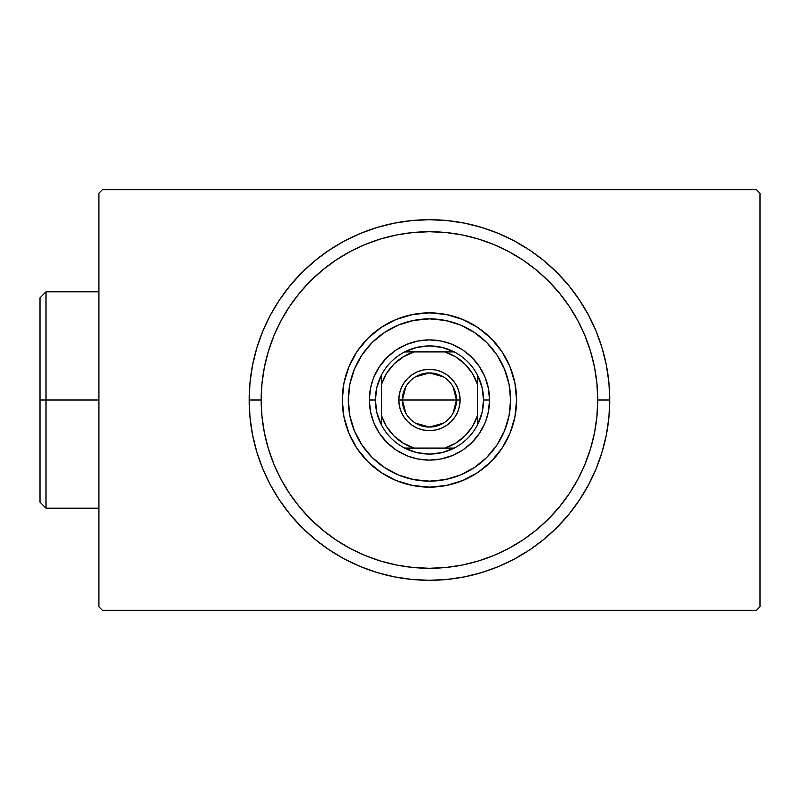 <?xml version="1.0" encoding="UTF-8"?>
<svg xmlns="http://www.w3.org/2000/svg" width="800" height="800" viewBox="0 0 800 800"><rect width="100%" height="100%" fill="white"/><g stroke="black" fill="none" stroke-linecap="round" stroke-linejoin="round"><path stroke-width="1.2" d="M756.39 189.65L102.5 189.65L756.39 189.65L760 193.26L760 606.74L760 193.26L756.39 189.65M102.5 610.35L756.39 610.35L102.5 610.35L98.9 606.74L98.9 193.26L98.9 606.74L102.5 610.35M760 606.74L756.39 610.35L760 606.74M98.9 193.26L102.5 189.65L98.9 193.26M609.75 400L597.73 400A168.28 168.28 0 0 1 429.45 568.28A168.28 168.28 0 0 1 261.17 400L249.15 400A180.3 180.3 0 0 0 429.45 580.3A180.3 180.3 0 0 0 609.75 400A180.3 180.3 0 0 1 429.45 580.3A180.3 180.3 0 0 1 249.15 400A180.3 180.3 0 0 1 429.45 219.7A180.3 180.3 0 0 1 609.75 400L608.88 382.33L606.29 364.83L601.99 347.66L596.03 331L588.46 315.01L579.36 299.83L568.82 285.62L556.94 272.51L543.83 260.63L529.62 250.09L514.44 240.99L498.45 233.42L481.79 227.46L464.62 223.16L447.12 220.57L429.45 219.7L411.78 220.57L394.27 223.16L377.11 227.46L360.45 233.42L344.46 240.99L329.28 250.09L315.07 260.63L301.96 272.51L290.07 285.62L279.53 299.83L270.44 315.01L262.87 331L256.91 347.66L252.61 364.83L250.02 382.33L249.15 400L250.02 417.67L252.61 435.17L256.91 452.34L262.87 469L270.44 484.99L279.53 500.17L290.07 514.38L301.96 527.49L315.07 539.37L329.28 549.91L344.46 559.01L360.45 566.58L377.11 572.54L394.27 576.84L411.78 579.43L429.45 580.3L447.12 579.43L464.62 576.84L481.79 572.54L498.45 566.58L514.44 559.01L529.62 549.91L543.83 539.37L556.94 527.49L568.82 514.38L579.36 500.17L588.46 484.99L596.03 469L601.99 452.34L606.29 435.17L608.88 417.67L609.75 400A180.3 180.3 0 0 0 429.45 219.7A180.3 180.3 0 0 0 249.15 400L261.17 400L261.98 416.49L264.4 432.83L268.41 448.85L273.98 464.4L281.04 479.33L289.53 493.49L299.37 506.76L310.46 518.99L322.69 530.08L335.96 539.92L350.12 548.41L365.05 555.47L380.6 561.03L396.62 565.05L412.95 567.47L429.45 568.28L445.94 567.47L462.28 565.05L478.3 561.03L493.85 555.47L508.78 548.41L522.94 539.92L536.21 530.08L548.44 518.99L559.53 506.76L569.37 493.49L577.86 479.33L584.92 464.4L590.48 448.85L594.5 432.83L596.92 416.49L597.73 400L596.92 383.51L594.5 367.17L590.48 351.15L584.92 335.6L577.86 320.67L569.37 306.51L559.53 293.24L548.44 281.01L536.21 269.92L522.94 260.08L508.78 251.59L493.85 244.53L478.3 238.97L462.28 234.95L445.94 232.53L429.45 231.72L412.95 232.53L396.62 234.95L380.6 238.97L365.05 244.53L350.12 251.59L335.96 260.08L322.69 269.92L310.46 281.01L299.37 293.24L289.53 306.51L281.04 320.67L273.98 335.6L268.41 351.15L264.4 367.17L261.98 383.51L261.17 400A168.28 168.28 0 0 1 429.45 231.72A168.28 168.28 0 0 1 597.73 400L609.75 400M348.31 400A81.14 81.14 0 0 1 429.45 318.86A81.14 81.14 0 0 1 510.58 400L509.03 415.83L504.41 431.05L496.91 445.08L486.82 457.37L474.53 467.46L460.5 474.96L445.28 479.58L429.45 481.14L413.62 479.58L398.4 474.96L384.37 467.46L372.08 457.37L361.99 445.08L354.49 431.05L349.87 415.83L348.31 400L349.87 384.17L354.49 368.95L361.99 354.92L372.08 342.63L384.37 332.54L398.4 325.04L413.62 320.42L429.45 318.86L445.28 320.42L460.5 325.04L474.53 332.54L486.82 342.63L496.91 354.92L504.41 368.95L509.03 384.17L510.58 400A81.14 81.14 0 0 1 429.45 481.14A81.14 81.14 0 0 1 348.31 400M516.59 399.97A87.15 87.15 0 0 0 514.93 383.03M514.91 382.97A87.15 87.15 0 0 0 501.93 351.62M501.89 351.55A87.15 87.15 0 0 0 491.1 338.41M491.04 338.34A87.15 87.15 0 0 0 477.9 327.56M477.83 327.52A87.15 87.15 0 0 0 446.48 314.54M446.42 314.52A87.15 87.15 0 0 0 429.48 312.85M429.42 312.85A87.15 87.15 0 0 0 412.48 314.52M412.42 314.54A87.15 87.15 0 0 0 381.07 327.52M381 327.56A87.15 87.15 0 0 0 367.86 338.34M367.79 338.41A87.15 87.15 0 0 0 357.01 351.55M356.97 351.62A87.15 87.15 0 0 0 343.98 382.97M343.97 383.03A87.15 87.15 0 0 0 342.3 399.97M342.3 400A87.15 87.15 0 0 1 429.45 312.85A87.15 87.15 0 0 1 516.59 400L514.92 417L509.96 433.35L501.91 448.42L491.07 461.62L477.86 472.46L462.8 480.51L446.45 485.47L429.45 487.15L412.45 485.47L396.1 480.51L381.03 472.46L367.83 461.62L356.99 448.42L348.94 433.35L343.98 417L342.3 400L343.98 383L348.94 366.65L356.99 351.58L367.83 338.38L381.03 327.54L396.1 319.49L412.45 314.53L429.45 312.85L446.45 314.53L462.8 319.49L477.86 327.54L491.07 338.38L501.91 351.58L509.96 366.65L514.92 383L516.59 400A87.15 87.15 0 0 1 429.45 487.15A87.15 87.15 0 0 1 342.3 400M379.48 433.39L386.95 442.5L379.48 433.39L373.92 423L370.5 411.72L369.35 400L370.5 388.28L373.06 379.22M462.84 449.97L471.95 442.5L462.84 449.97L452.45 455.53L441.17 458.95L429.45 460.1L417.72 458.95L408.67 456.39M479.42 366.61L471.95 357.5L479.42 366.61L484.97 377L488.39 388.28L489.55 400L488.39 411.72L485.84 420.78M396.06 350.03L386.95 357.5L396.06 350.03L406.45 344.47L417.72 341.05L429.45 339.9L441.17 341.05L450.23 343.61M342.3 400.03A87.15 87.15 0 0 0 343.97 416.97M343.98 417.03A87.15 87.15 0 0 0 356.97 448.38M357.01 448.45A87.15 87.15 0 0 0 367.79 461.59M367.86 461.66A87.15 87.15 0 0 0 381 472.44M381.07 472.48A87.15 87.15 0 0 0 412.42 485.46M412.48 485.48A87.15 87.15 0 0 0 429.42 487.15M429.48 487.15A87.15 87.15 0 0 0 446.42 485.48M446.48 485.46A87.15 87.15 0 0 0 477.83 472.48M477.9 472.44A87.15 87.15 0 0 0 491.04 461.66M491.1 461.59A87.15 87.15 0 0 0 501.89 448.45M501.93 448.38A87.15 87.15 0 0 0 514.91 417.03M514.93 416.97A87.15 87.15 0 0 0 516.59 400.03M343.98 417L349.09 433.7M381.03 472.46L383.43 474.01M396.1 480.51L412.45 485.47M446.45 485.47L463.15 480.36M501.91 448.42L503.46 446.01M509.96 433.35L514.92 417M514.92 383L509.81 366.3M477.86 327.54L475.46 325.99M462.8 319.49L446.45 314.53M412.45 314.53L395.74 319.64M356.99 351.58L355.44 353.99M348.94 366.65L343.98 383M484.97 423L479.42 433.39L471.95 442.5M406.45 455.53L396.06 449.97L386.95 442.5M373.92 377L379.48 366.61L386.95 357.5M452.45 344.47L462.84 350.03L471.95 357.5M453.06 386.81L456.49 400A27.05 27.05 0 0 0 429.45 372.95A27.05 27.05 0 0 0 402.4 400L398.8 400A30.65 30.65 0 0 1 429.45 369.35A30.65 30.65 0 0 1 460.1 400L402.4 400A27.05 27.05 0 0 1 429.45 372.95A27.05 27.05 0 0 1 456.49 400L453.06 413.19M405.84 413.19L402.4 400L405.84 386.81M415.52 376.82L429.45 372.95L443.37 376.82M454.23 448.08A54.09 54.09 0 0 1 404.67 448.08L416.7 452.57L429.45 454.09L442.2 452.57L454.23 448.08A54.09 54.09 0 0 0 477.53 424.78L482.02 412.75L483.54 400A54.09 54.09 0 0 1 477.53 424.78L477.53 375.22A54.09 54.09 0 0 1 483.54 400L482.02 387.25L477.53 375.22A54.09 54.09 0 0 0 454.23 351.92L442.2 347.43L429.45 345.91L416.7 347.43L404.67 351.92A54.09 54.09 0 0 1 454.23 351.92L404.67 351.92A54.09 54.09 0 0 0 381.37 375.22L376.88 387.25L375.36 400L369.35 400A60.1 60.1 0 0 0 429.45 460.1A60.1 60.1 0 0 0 489.55 400L483.54 400L489.55 400A60.1 60.1 0 0 1 429.45 460.1A60.1 60.1 0 0 1 369.35 400A60.1 60.1 0 0 1 429.45 339.9A60.1 60.1 0 0 1 489.55 400A60.1 60.1 0 0 0 429.45 339.9A60.1 60.1 0 0 0 369.35 400L375.36 400L376.88 412.75L381.37 424.78A54.09 54.09 0 0 1 381.37 375.22L381.37 424.78A54.09 54.09 0 0 0 404.67 448.08L454.23 448.08A54.09 54.09 0 0 0 477.53 424.78L477.53 384.61L472.55 373.72L465.15 364.3L455.73 356.9L444.84 351.92L414.06 351.92L403.16 356.9L393.75 364.3L386.35 373.72L381.37 384.61L381.37 415.39L386.35 426.28L393.75 435.7L403.16 443.1L414.06 448.08L444.84 448.08L455.73 443.1L465.15 435.7L472.55 426.28L477.53 415.39A50.48 50.48 0 0 1 444.84 448.08L454.23 448.08M398.8 400L399.39 394.02L401.13 388.27L403.96 382.97L407.78 378.33L412.42 374.51L417.72 371.68L423.47 369.94L429.45 369.35L435.43 369.94L441.18 371.68L446.48 374.51L451.12 378.33L454.93 382.97L457.77 388.27L459.51 394.02L460.1 400L459.51 405.98L457.77 411.73L454.93 417.03L451.12 421.67L446.48 425.49L441.18 428.32L435.43 430.06L429.45 430.65L423.47 430.06L417.72 428.32L412.42 425.49L407.78 421.67L403.96 417.03L401.13 411.73L399.39 405.98L398.8 400L456.49 400A27.05 27.05 0 0 1 429.45 427.05A27.05 27.05 0 0 1 402.4 400A27.05 27.05 0 0 0 429.45 427.05A27.05 27.05 0 0 0 456.49 400L460.1 400A30.65 30.65 0 0 1 429.45 430.65A30.65 30.65 0 0 1 398.8 400M381.37 375.22A54.09 54.09 0 0 1 404.67 351.92L414.06 351.92A50.48 50.48 0 0 0 381.37 384.61L381.37 375.22M454.23 351.92A54.09 54.09 0 0 1 477.53 375.22L477.53 384.61A50.48 50.48 0 0 0 444.84 351.92L454.23 351.92M404.67 448.08A54.09 54.09 0 0 1 381.37 424.78L381.37 415.39A50.48 50.48 0 0 0 414.06 448.08L404.67 448.08M443.37 423.18L429.45 427.05L415.52 423.18M46.01 400L46.01 291.82L46.01 400L98.9 400L46.01 400L46.01 508.18L46.01 400L40 400L46.01 400M40 297.83L40 400L40 297.83L46.01 291.82L98.9 291.82M40 502.17L40 400L40 502.17L46.01 508.18L98.9 508.18"/></g></svg>
